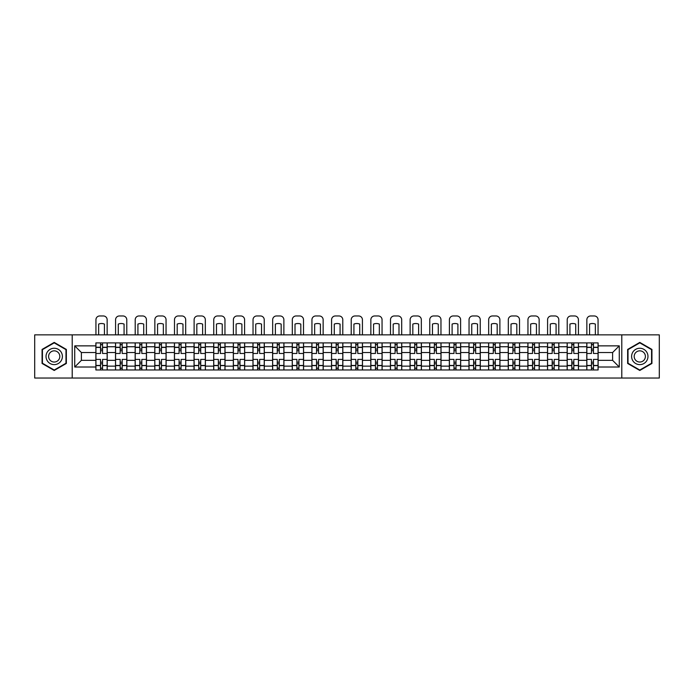 <?xml version="1.0" encoding="UTF-8"?>
<svg xmlns="http://www.w3.org/2000/svg" width="694" height="694" viewBox="0 0 694 694"><rect width="100%" height="100%" fill="white"/><g stroke="black" fill="none" stroke-linecap="round" stroke-linejoin="round"><path stroke-width="1.04" d="M621.789 378.03L659.3 378.03L659.3 334.855L34.7 334.855L34.7 378.03L621.789 378.03L621.789 334.855M115.516 369.971L115.516 346.748L107.206 346.748L107.206 369.971M107.206 346.748L107.206 342.905M115.516 346.748L115.516 342.905M126.846 342.905L126.846 369.971M135.148 369.971L135.148 342.905M146.477 342.905L146.477 369.971M154.788 369.971L154.788 342.905M166.118 342.905L166.118 369.971M174.42 369.971L174.42 342.905M185.749 342.905L185.749 369.971M194.06 369.971L194.06 342.905M205.389 342.905L205.389 369.971M213.7 369.971L213.7 342.905M225.029 342.905L225.029 369.971M233.331 369.971L233.331 342.905M244.661 342.905L244.661 369.971M252.972 369.971L252.972 342.905M264.301 342.905L264.301 369.971M272.603 369.971L272.603 342.905M283.933 342.905L283.933 369.971M292.243 369.971L292.243 342.905M303.573 342.905L303.573 369.971M311.884 369.971L311.884 342.905M323.213 342.905L323.213 369.971M331.515 369.971L331.515 342.905M342.845 342.905L342.845 369.971M351.155 369.971L351.155 342.905M362.485 342.905L362.485 369.971M370.787 369.971L370.787 342.905M382.116 342.905L382.116 369.971M390.427 369.971L390.427 342.905M401.757 342.905L401.757 369.971M410.067 369.971L410.067 342.905M421.397 342.905L421.397 369.971M429.699 369.971L429.699 342.905M441.028 342.905L441.028 369.971M449.339 369.971L449.339 342.905M460.669 342.905L460.669 369.971M468.971 369.971L468.971 342.905M480.3 342.905L480.3 369.971M488.611 369.971L488.611 342.905M499.94 342.905L499.94 369.971M508.251 369.971L508.251 342.905M519.58 342.905L519.58 369.971M527.882 369.971L527.882 342.905M539.212 342.905L539.212 369.971M547.523 369.971L547.523 342.905M558.852 342.905L558.852 369.971M567.154 369.971L567.154 342.905M578.484 342.905L578.484 369.971M586.794 369.971L586.794 342.905M586.794 360.342L578.484 360.342M567.154 360.342L558.852 360.342M547.523 360.342L539.212 360.342M527.882 360.342L519.58 360.342M508.251 360.342L499.94 360.342M488.611 360.342L480.3 360.342M468.971 360.342L460.669 360.342M449.339 360.342L441.028 360.342M429.699 360.342L421.397 360.342M410.067 360.342L401.757 360.342M390.427 360.342L382.116 360.342M370.787 360.342L362.485 360.342M351.155 360.342L342.845 360.342M331.515 360.342L323.213 360.342M311.884 360.342L303.573 360.342M292.243 360.342L283.933 360.342M272.603 360.342L264.301 360.342M252.972 360.342L244.661 360.342M233.331 360.342L225.029 360.342M213.7 360.342L205.389 360.342M194.06 360.342L185.749 360.342M174.42 360.342L166.118 360.342M154.788 360.342L146.477 360.342M135.148 360.342L126.846 360.342M115.516 360.342L107.206 360.342M586.794 352.535L578.484 352.535M567.154 352.535L558.852 352.535M547.523 352.535L539.212 352.535M527.882 352.535L519.58 352.535M508.251 352.535L499.94 352.535M488.611 352.535L480.3 352.535M468.971 352.535L460.669 352.535M449.339 352.535L441.028 352.535M429.699 352.535L421.397 352.535M410.067 352.535L401.757 352.535M390.427 352.535L382.116 352.535M370.787 352.535L362.485 352.535M351.155 352.535L342.845 352.535M331.515 352.535L323.213 352.535M311.884 352.535L303.573 352.535M292.243 352.535L283.933 352.535M272.603 352.535L264.301 352.535M252.972 352.535L244.661 352.535M233.331 352.535L225.029 352.535M213.7 352.535L205.389 352.535M194.06 352.535L185.749 352.535M174.42 352.535L166.118 352.535M154.788 352.535L146.477 352.535M135.148 352.535L126.846 352.535M115.516 352.535L107.206 352.535M81.398 360.342L95.876 360.342L95.876 352.535L81.398 352.535L81.398 360.342L74.726 367.013L74.726 345.864L95.876 345.864L95.876 352.535M598.124 352.535L598.124 360.342L612.602 360.342L612.602 352.535L598.124 352.535L598.124 342.905L95.876 342.905L95.876 345.864M598.124 345.864L619.274 345.864L619.274 367.013L598.124 367.013L598.124 360.342M95.876 360.342L95.876 369.971L598.124 369.971L598.124 367.013M95.876 367.013L74.726 367.013M72.211 378.03L72.211 334.855M66.355 349.429L54.21 342.411L42.065 349.429L42.065 363.456L54.21 370.466L66.355 363.456L66.355 349.429M651.935 349.429L639.79 342.411L627.645 349.429L627.645 363.456L639.79 370.466L651.935 363.456L651.935 349.429M102.547 368.08L100.535 368.08M100.535 344.797L102.547 344.797M122.187 368.08L120.166 368.08M120.166 344.797L122.187 344.797M141.819 368.08L139.806 368.08M139.806 344.797L141.819 344.797M161.459 368.08L159.447 368.08M159.447 344.797L161.459 344.797M181.091 368.08L179.078 368.08M179.078 344.797L181.091 344.797M200.731 368.08L198.718 368.08M198.718 344.797L200.731 344.797M220.371 368.08L218.35 368.08M218.35 344.797L220.371 344.797M240.003 368.08L237.99 368.08M237.99 344.797L240.003 344.797M259.643 368.08L257.63 368.08M257.63 344.797L259.643 344.797M279.274 368.08L277.262 368.08M277.262 344.797L279.274 344.797M298.914 368.08L296.902 368.08M296.902 344.797L298.914 344.797M318.555 368.08L316.542 368.08M316.542 344.797L318.555 344.797M338.186 368.08L336.174 368.08M336.174 344.797L338.186 344.797M357.826 368.08L355.814 368.08M355.814 344.797L357.826 344.797M377.458 368.08L375.445 368.08M375.445 344.797L377.458 344.797M397.098 368.08L395.086 368.08M395.086 344.797L397.098 344.797M416.738 368.08L414.726 368.08M414.726 344.797L416.738 344.797M436.37 368.08L434.357 368.08M434.357 344.797L436.37 344.797M456.01 368.08L453.997 368.08M453.997 344.797L456.01 344.797M475.65 368.08L473.629 368.08M473.629 344.797L475.65 344.797M495.282 368.08L493.269 368.08M493.269 344.797L495.282 344.797M514.922 368.08L512.909 368.08M512.909 344.797L514.922 344.797M534.554 368.08L532.541 368.08M532.541 344.797L534.554 344.797M554.194 368.08L552.181 368.08M552.181 344.797L554.194 344.797M573.834 368.08L571.813 368.08M571.813 344.797L573.834 344.797M593.465 368.08L591.453 368.08M591.453 344.797L593.465 344.797M74.726 345.864L81.398 352.535M612.602 360.342L619.274 367.013M612.602 352.535L619.274 345.864M107.145 369.971L107.145 353.48L102.547 353.48L102.547 342.905M100.535 342.905L100.535 353.48L95.937 353.48L95.937 342.905M107.145 353.48L107.145 342.905M95.937 369.971L95.937 359.397L100.535 359.397L100.535 369.971M102.547 369.971L102.547 359.397L107.145 359.397M100.535 350.713L102.547 350.713M95.937 359.397L95.937 353.48M102.547 362.164L100.535 362.164M102.547 368.332L100.535 368.332M100.535 363.803L102.547 363.803M102.547 349.073L100.535 349.073M100.535 344.545L102.547 344.545M107.145 334.855L107.145 319.752A3.774 3.774 0 0 0 103.363 315.97L99.719 315.97A3.774 3.774 0 0 0 95.937 319.752L95.937 334.855M98.643 334.855L98.643 324.081A7.808 7.808 0 0 1 104.438 324.081L104.438 334.855M47.123 360.533A8.181 8.181 0 0 0 58.305 363.526A8.181 8.181 0 0 0 61.298 352.352A8.181 8.181 0 0 0 50.124 349.351A8.181 8.181 0 0 0 47.123 360.533M49.361 359.24A5.604 5.604 0 0 0 57.012 361.288A5.604 5.604 0 0 0 59.059 353.636A5.604 5.604 0 0 0 51.408 351.589A5.604 5.604 0 0 0 49.361 359.24M54.21 342.853L65.982 349.646L65.982 363.24L54.21 370.032L42.438 363.24L42.438 349.646L54.21 342.853M632.702 360.533A8.181 8.181 0 0 0 643.876 363.526A8.181 8.181 0 0 0 646.877 352.352A8.181 8.181 0 0 0 635.695 349.351A8.181 8.181 0 0 0 632.702 360.533M634.941 359.24A5.604 5.604 0 0 0 642.592 361.288A5.604 5.604 0 0 0 644.639 353.636A5.604 5.604 0 0 0 636.988 351.589A5.604 5.604 0 0 0 634.941 359.24M639.79 342.853L651.562 349.646L651.562 363.24L639.79 370.032L628.018 363.24L628.018 349.646L639.79 342.853M126.776 369.971L126.776 353.48L122.187 353.48L122.187 342.905M120.166 342.905L120.166 353.48L115.577 353.48L115.577 342.905M126.776 353.48L126.776 342.905M115.577 369.971L115.577 359.397L120.166 359.397L120.166 369.971M122.187 369.971L122.187 359.397L126.776 359.397M120.166 350.713L122.187 350.713M115.577 359.397L115.577 353.48M122.187 362.164L120.166 362.164M122.187 368.332L120.166 368.332M120.166 363.803L122.187 363.803M122.187 349.073L120.166 349.073M120.166 344.545L122.187 344.545M126.776 334.855L126.776 319.752A3.774 3.774 0 0 0 123.003 315.97L119.351 315.97A3.774 3.774 0 0 0 115.577 319.752L115.577 334.855M118.284 334.855L118.284 324.081A7.808 7.808 0 0 1 124.07 324.081L124.07 334.855M146.417 369.971L146.417 353.48L141.819 353.48L141.819 342.905M139.806 342.905L139.806 353.48L135.209 353.48L135.209 342.905M146.417 353.48L146.417 342.905M135.209 369.971L135.209 359.397L139.806 359.397L139.806 369.971M141.819 369.971L141.819 359.397L146.417 359.397M139.806 350.713L141.819 350.713M135.209 359.397L135.209 353.48M141.819 362.164L139.806 362.164M141.819 368.332L139.806 368.332M139.806 363.803L141.819 363.803M141.819 349.073L139.806 349.073M139.806 344.545L141.819 344.545M146.417 334.855L146.417 319.752A3.774 3.774 0 0 0 142.643 315.97L138.991 315.97A3.774 3.774 0 0 0 135.209 319.752L135.209 334.855M137.915 334.855L137.915 324.081A7.808 7.808 0 0 1 143.71 324.081L143.71 334.855M166.048 369.971L166.048 353.48L161.459 353.48L161.459 342.905M159.447 342.905L159.447 353.48L154.849 353.48L154.849 342.905M166.048 353.48L166.048 342.905M154.849 369.971L154.849 359.397L159.447 359.397L159.447 369.971M161.459 369.971L161.459 359.397L166.048 359.397M159.447 350.713L161.459 350.713M154.849 359.397L154.849 353.48M161.459 362.164L159.447 362.164M161.459 368.332L159.447 368.332M159.447 363.803L161.459 363.803M161.459 349.073L159.447 349.073M159.447 344.545L161.459 344.545M166.048 334.855L166.048 319.752A3.774 3.774 0 0 0 162.275 315.97L158.622 315.97A3.774 3.774 0 0 0 154.849 319.752L154.849 334.855M157.555 334.855L157.555 324.081A7.808 7.808 0 0 1 163.35 324.081L163.35 334.855M185.688 369.971L185.688 353.48L181.091 353.48L181.091 342.905M179.078 342.905L179.078 353.48L174.489 353.48L174.489 342.905M185.688 353.48L185.688 342.905M174.489 369.971L174.489 359.397L179.078 359.397L179.078 369.971M181.091 369.971L181.091 359.397L185.688 359.397M179.078 350.713L181.091 350.713M174.489 359.397L174.489 353.48M181.091 362.164L179.078 362.164M181.091 368.332L179.078 368.332M179.078 363.803L181.091 363.803M181.091 349.073L179.078 349.073M179.078 344.545L181.091 344.545M185.688 334.855L185.688 319.752A3.774 3.774 0 0 0 181.915 315.97L178.263 315.97A3.774 3.774 0 0 0 174.489 319.752L174.489 334.855M177.196 334.855L177.196 324.081A7.808 7.808 0 0 1 182.982 324.081L182.982 334.855M205.329 369.971L205.329 353.48L200.731 353.48L200.731 342.905M198.718 342.905L198.718 353.48L194.12 353.48L194.12 342.905M205.329 353.48L205.329 342.905M194.12 369.971L194.12 359.397L198.718 359.397L198.718 369.971M200.731 369.971L200.731 359.397L205.329 359.397M198.718 350.713L200.731 350.713M194.12 359.397L194.12 353.48M200.731 362.164L198.718 362.164M200.731 368.332L198.718 368.332M198.718 363.803L200.731 363.803M200.731 349.073L198.718 349.073M198.718 344.545L200.731 344.545M205.329 334.855L205.329 319.752A3.774 3.774 0 0 0 201.546 315.97L197.903 315.97A3.774 3.774 0 0 0 194.12 319.752L194.12 334.855M196.827 334.855L196.827 324.081A7.808 7.808 0 0 1 202.622 324.081L202.622 334.855M224.96 369.971L224.96 353.48L220.371 353.48L220.371 342.905M218.35 342.905L218.35 353.48L213.761 353.48L213.761 342.905M224.96 353.48L224.96 342.905M213.761 369.971L213.761 359.397L218.35 359.397L218.35 369.971M220.371 369.971L220.371 359.397L224.96 359.397M218.35 350.713L220.371 350.713M213.761 359.397L213.761 353.48M220.371 362.164L218.35 362.164M220.371 368.332L218.35 368.332M218.35 363.803L220.371 363.803M220.371 349.073L218.35 349.073M218.35 344.545L220.371 344.545M224.96 334.855L224.96 319.752A3.774 3.774 0 0 0 221.186 315.97L217.534 315.97A3.774 3.774 0 0 0 213.761 319.752L213.761 334.855M216.467 334.855L216.467 324.081A7.808 7.808 0 0 1 222.254 324.081L222.254 334.855M244.6 369.971L244.6 353.48L240.003 353.48L240.003 342.905M237.99 342.905L237.99 353.48L233.392 353.48L233.392 342.905M244.6 353.48L244.6 342.905M233.392 369.971L233.392 359.397L237.99 359.397L237.99 369.971M240.003 369.971L240.003 359.397L244.6 359.397M237.99 350.713L240.003 350.713M233.392 359.397L233.392 353.48M240.003 362.164L237.99 362.164M240.003 368.332L237.99 368.332M237.99 363.803L240.003 363.803M240.003 349.073L237.99 349.073M237.99 344.545L240.003 344.545M244.6 334.855L244.6 319.752A3.774 3.774 0 0 0 240.827 315.97L237.174 315.97A3.774 3.774 0 0 0 233.392 319.752L233.392 334.855M236.099 334.855L236.099 324.081A7.808 7.808 0 0 1 241.894 324.081L241.894 334.855M264.232 369.971L264.232 353.48L259.643 353.48L259.643 342.905M257.63 342.905L257.63 353.48L253.032 353.48L253.032 342.905M264.232 353.48L264.232 342.905M253.032 369.971L253.032 359.397L257.63 359.397L257.63 369.971M259.643 369.971L259.643 359.397L264.232 359.397M257.63 350.713L259.643 350.713M253.032 359.397L253.032 353.48M259.643 362.164L257.63 362.164M259.643 368.332L257.63 368.332M257.63 363.803L259.643 363.803M259.643 349.073L257.63 349.073M257.63 344.545L259.643 344.545M264.232 334.855L264.232 319.752A3.774 3.774 0 0 0 260.458 315.97L256.806 315.97A3.774 3.774 0 0 0 253.032 319.752L253.032 334.855M255.739 334.855L255.739 324.081A7.808 7.808 0 0 1 261.534 324.081L261.534 334.855M283.872 369.971L283.872 353.48L279.274 353.48L279.274 342.905M277.262 342.905L277.262 353.48L272.673 353.48L272.673 342.905M283.872 353.48L283.872 342.905M272.673 369.971L272.673 359.397L277.262 359.397L277.262 369.971M279.274 369.971L279.274 359.397L283.872 359.397M277.262 350.713L279.274 350.713M272.673 359.397L272.673 353.48M279.274 362.164L277.262 362.164M279.274 368.332L277.262 368.332M277.262 363.803L279.274 363.803M279.274 349.073L277.262 349.073M277.262 344.545L279.274 344.545M283.872 334.855L283.872 319.752A3.774 3.774 0 0 0 280.098 315.97L276.446 315.97A3.774 3.774 0 0 0 272.673 319.752L272.673 334.855M275.379 334.855L275.379 324.081A7.808 7.808 0 0 1 281.165 324.081L281.165 334.855M303.512 369.971L303.512 353.48L298.914 353.48L298.914 342.905M296.902 342.905L296.902 353.48L292.304 353.48L292.304 342.905M303.512 353.48L303.512 342.905M292.304 369.971L292.304 359.397L296.902 359.397L296.902 369.971M298.914 369.971L298.914 359.397L303.512 359.397M296.902 350.713L298.914 350.713M292.304 359.397L292.304 353.48M298.914 362.164L296.902 362.164M298.914 368.332L296.902 368.332M296.902 363.803L298.914 363.803M298.914 349.073L296.902 349.073M296.902 344.545L298.914 344.545M303.512 334.855L303.512 319.752A3.774 3.774 0 0 0 299.73 315.97L296.086 315.97A3.774 3.774 0 0 0 292.304 319.752L292.304 334.855M295.011 334.855L295.011 324.081A7.808 7.808 0 0 1 300.806 324.081L300.806 334.855M323.144 369.971L323.144 353.48L318.555 353.48L318.555 342.905M316.542 342.905L316.542 353.48L311.944 353.48L311.944 342.905M323.144 353.48L323.144 342.905M311.944 369.971L311.944 359.397L316.542 359.397L316.542 369.971M318.555 369.971L318.555 359.397L323.144 359.397M316.542 350.713L318.555 350.713M311.944 359.397L311.944 353.48M318.555 362.164L316.542 362.164M318.555 368.332L316.542 368.332M316.542 363.803L318.555 363.803M318.555 349.073L316.542 349.073M316.542 344.545L318.555 344.545M323.144 334.855L323.144 319.752A3.774 3.774 0 0 0 319.37 315.97L315.718 315.97A3.774 3.774 0 0 0 311.944 319.752L311.944 334.855M314.651 334.855L314.651 324.081A7.808 7.808 0 0 1 320.437 324.081L320.437 334.855M342.784 369.971L342.784 353.48L338.186 353.48L338.186 342.905M336.174 342.905L336.174 353.48L331.576 353.48L331.576 342.905M342.784 353.48L342.784 342.905M331.576 369.971L331.576 359.397L336.174 359.397L336.174 369.971M338.186 369.971L338.186 359.397L342.784 359.397M336.174 350.713L338.186 350.713M331.576 359.397L331.576 353.48M338.186 362.164L336.174 362.164M338.186 368.332L336.174 368.332M336.174 363.803L338.186 363.803M338.186 349.073L336.174 349.073M336.174 344.545L338.186 344.545M342.784 334.855L342.784 319.752A3.774 3.774 0 0 0 339.01 315.97L335.358 315.97A3.774 3.774 0 0 0 331.576 319.752L331.576 334.855M334.282 334.855L334.282 324.081A7.808 7.808 0 0 1 340.077 324.081L340.077 334.855M362.424 369.971L362.424 353.48L357.826 353.48L357.826 342.905M355.814 342.905L355.814 353.48L351.216 353.48L351.216 342.905M362.424 353.48L362.424 342.905M351.216 369.971L351.216 359.397L355.814 359.397L355.814 369.971M357.826 369.971L357.826 359.397L362.424 359.397M355.814 350.713L357.826 350.713M351.216 359.397L351.216 353.48M357.826 362.164L355.814 362.164M357.826 368.332L355.814 368.332M355.814 363.803L357.826 363.803M357.826 349.073L355.814 349.073M355.814 344.545L357.826 344.545M362.424 334.855L362.424 319.752A3.774 3.774 0 0 0 358.642 315.97L354.99 315.97A3.774 3.774 0 0 0 351.216 319.752L351.216 334.855M353.923 334.855L353.923 324.081A7.808 7.808 0 0 1 359.718 324.081L359.718 334.855M382.056 369.971L382.056 353.48L377.458 353.48L377.458 342.905M375.445 342.905L375.445 353.48L370.856 353.48L370.856 342.905M382.056 353.48L382.056 342.905M370.856 369.971L370.856 359.397L375.445 359.397L375.445 369.971M377.458 369.971L377.458 359.397L382.056 359.397M375.445 350.713L377.458 350.713M370.856 359.397L370.856 353.48M377.458 362.164L375.445 362.164M377.458 368.332L375.445 368.332M375.445 363.803L377.458 363.803M377.458 349.073L375.445 349.073M375.445 344.545L377.458 344.545M382.056 334.855L382.056 319.752A3.774 3.774 0 0 0 378.282 315.97L374.63 315.97A3.774 3.774 0 0 0 370.856 319.752L370.856 334.855M373.563 334.855L373.563 324.081A7.808 7.808 0 0 1 379.349 324.081L379.349 334.855M401.696 369.971L401.696 353.48L397.098 353.48L397.098 342.905M395.086 342.905L395.086 353.48L390.488 353.48L390.488 342.905M401.696 353.48L401.696 342.905M390.488 369.971L390.488 359.397L395.086 359.397L395.086 369.971M397.098 369.971L397.098 359.397L401.696 359.397M395.086 350.713L397.098 350.713M390.488 359.397L390.488 353.48M397.098 362.164L395.086 362.164M397.098 368.332L395.086 368.332M395.086 363.803L397.098 363.803M397.098 349.073L395.086 349.073M395.086 344.545L397.098 344.545M401.696 334.855L401.696 319.752A3.774 3.774 0 0 0 397.914 315.97L394.27 315.97A3.774 3.774 0 0 0 390.488 319.752L390.488 334.855M393.194 334.855L393.194 324.081A7.808 7.808 0 0 1 398.989 324.081L398.989 334.855M421.327 369.971L421.327 353.48L416.738 353.48L416.738 342.905M414.726 342.905L414.726 353.48L410.128 353.48L410.128 342.905M421.327 353.48L421.327 342.905M410.128 369.971L410.128 359.397L414.726 359.397L414.726 369.971M416.738 369.971L416.738 359.397L421.327 359.397M414.726 350.713L416.738 350.713M410.128 359.397L410.128 353.48M416.738 362.164L414.726 362.164M416.738 368.332L414.726 368.332M414.726 363.803L416.738 363.803M416.738 349.073L414.726 349.073M414.726 344.545L416.738 344.545M421.327 334.855L421.327 319.752A3.774 3.774 0 0 0 417.554 315.97L413.902 315.97A3.774 3.774 0 0 0 410.128 319.752L410.128 334.855M412.835 334.855L412.835 324.081A7.808 7.808 0 0 1 418.621 324.081L418.621 334.855M440.968 369.971L440.968 353.48L436.37 353.48L436.37 342.905M434.357 342.905L434.357 353.48L429.768 353.48L429.768 342.905M440.968 353.48L440.968 342.905M429.768 369.971L429.768 359.397L434.357 359.397L434.357 369.971M436.37 369.971L436.37 359.397L440.968 359.397M434.357 350.713L436.37 350.713M429.768 359.397L429.768 353.48M436.37 362.164L434.357 362.164M436.37 368.332L434.357 368.332M434.357 363.803L436.37 363.803M436.37 349.073L434.357 349.073M434.357 344.545L436.37 344.545M440.968 334.855L440.968 319.752A3.774 3.774 0 0 0 437.194 315.97L433.542 315.97A3.774 3.774 0 0 0 429.768 319.752L429.768 334.855M432.466 334.855L432.466 324.081A7.808 7.808 0 0 1 438.261 324.081L438.261 334.855M460.608 369.971L460.608 353.48L456.01 353.48L456.01 342.905M453.997 342.905L453.997 353.48L449.4 353.48L449.4 342.905M460.608 353.48L460.608 342.905M449.4 369.971L449.4 359.397L453.997 359.397L453.997 369.971M456.01 369.971L456.01 359.397L460.608 359.397M453.997 350.713L456.01 350.713M449.4 359.397L449.4 353.48M456.01 362.164L453.997 362.164M456.01 368.332L453.997 368.332M453.997 363.803L456.01 363.803M456.01 349.073L453.997 349.073M453.997 344.545L456.01 344.545M460.608 334.855L460.608 319.752A3.774 3.774 0 0 0 456.826 315.97L453.173 315.97A3.774 3.774 0 0 0 449.4 319.752L449.4 334.855M452.106 334.855L452.106 324.081A7.808 7.808 0 0 1 457.901 324.081L457.901 334.855M480.239 369.971L480.239 353.48L475.65 353.48L475.65 342.905M473.629 342.905L473.629 353.48L469.04 353.48L469.04 342.905M480.239 353.48L480.239 342.905M469.04 369.971L469.04 359.397L473.629 359.397L473.629 369.971M475.65 369.971L475.65 359.397L480.239 359.397M473.629 350.713L475.65 350.713M469.04 359.397L469.04 353.48M475.65 362.164L473.629 362.164M475.65 368.332L473.629 368.332M473.629 363.803L475.65 363.803M475.65 349.073L473.629 349.073M473.629 344.545L475.65 344.545M480.239 334.855L480.239 319.752A3.774 3.774 0 0 0 476.466 315.97L472.814 315.97A3.774 3.774 0 0 0 469.04 319.752L469.04 334.855M471.746 334.855L471.746 324.081A7.808 7.808 0 0 1 477.533 324.081L477.533 334.855M499.88 369.971L499.88 353.48L495.282 353.48L495.282 342.905M493.269 342.905L493.269 353.48L488.671 353.48L488.671 342.905M499.88 353.48L499.88 342.905M488.671 369.971L488.671 359.397L493.269 359.397L493.269 369.971M495.282 369.971L495.282 359.397L499.88 359.397M493.269 350.713L495.282 350.713M488.671 359.397L488.671 353.48M495.282 362.164L493.269 362.164M495.282 368.332L493.269 368.332M493.269 363.803L495.282 363.803M495.282 349.073L493.269 349.073M493.269 344.545L495.282 344.545M499.88 334.855L499.88 319.752A3.774 3.774 0 0 0 496.097 315.97L492.454 315.97A3.774 3.774 0 0 0 488.671 319.752L488.671 334.855M491.378 334.855L491.378 324.081A7.808 7.808 0 0 1 497.173 324.081L497.173 334.855M519.511 369.971L519.511 353.48L514.922 353.48L514.922 342.905M512.909 342.905L512.909 353.48L508.312 353.48L508.312 342.905M519.511 353.48L519.511 342.905M508.312 369.971L508.312 359.397L512.909 359.397L512.909 369.971M514.922 369.971L514.922 359.397L519.511 359.397M512.909 350.713L514.922 350.713M508.312 359.397L508.312 353.48M514.922 362.164L512.909 362.164M514.922 368.332L512.909 368.332M512.909 363.803L514.922 363.803M514.922 349.073L512.909 349.073M512.909 344.545L514.922 344.545M519.511 334.855L519.511 319.752A3.774 3.774 0 0 0 515.737 315.97L512.085 315.97A3.774 3.774 0 0 0 508.312 319.752L508.312 334.855M511.018 334.855L511.018 324.081A7.808 7.808 0 0 1 516.804 324.081L516.804 334.855M539.151 369.971L539.151 353.48L534.554 353.48L534.554 342.905M532.541 342.905L532.541 353.48L527.952 353.48L527.952 342.905M539.151 353.48L539.151 342.905M527.952 369.971L527.952 359.397L532.541 359.397L532.541 369.971M534.554 369.971L534.554 359.397L539.151 359.397M532.541 350.713L534.554 350.713M527.952 359.397L527.952 353.48M534.554 362.164L532.541 362.164M534.554 368.332L532.541 368.332M532.541 363.803L534.554 363.803M534.554 349.073L532.541 349.073M532.541 344.545L534.554 344.545M539.151 334.855L539.151 319.752A3.774 3.774 0 0 0 535.378 315.97L531.725 315.97A3.774 3.774 0 0 0 527.952 319.752L527.952 334.855M530.65 334.855L530.65 324.081A7.808 7.808 0 0 1 536.445 324.081L536.445 334.855M558.791 369.971L558.791 353.48L554.194 353.48L554.194 342.905M552.181 342.905L552.181 353.48L547.583 353.48L547.583 342.905M558.791 353.48L558.791 342.905M547.583 369.971L547.583 359.397L552.181 359.397L552.181 369.971M554.194 369.971L554.194 359.397L558.791 359.397M552.181 350.713L554.194 350.713M547.583 359.397L547.583 353.48M554.194 362.164L552.181 362.164M554.194 368.332L552.181 368.332M552.181 363.803L554.194 363.803M554.194 349.073L552.181 349.073M552.181 344.545L554.194 344.545M558.791 334.855L558.791 319.752A3.774 3.774 0 0 0 555.009 315.97L551.357 315.97A3.774 3.774 0 0 0 547.583 319.752L547.583 334.855M550.29 334.855L550.29 324.081A7.808 7.808 0 0 1 556.085 324.081L556.085 334.855M578.423 369.971L578.423 353.48L573.834 353.48L573.834 342.905M571.813 342.905L571.813 353.48L567.224 353.48L567.224 342.905M578.423 353.48L578.423 342.905M567.224 369.971L567.224 359.397L571.813 359.397L571.813 369.971M573.834 369.971L573.834 359.397L578.423 359.397M571.813 350.713L573.834 350.713M567.224 359.397L567.224 353.48M573.834 362.164L571.813 362.164M573.834 368.332L571.813 368.332M571.813 363.803L573.834 363.803M573.834 349.073L571.813 349.073M571.813 344.545L573.834 344.545M578.423 334.855L578.423 319.752A3.774 3.774 0 0 0 574.649 315.97L570.997 315.97A3.774 3.774 0 0 0 567.224 319.752L567.224 334.855M569.93 334.855L569.93 324.081A7.808 7.808 0 0 1 575.716 324.081L575.716 334.855M598.063 369.971L598.063 353.48L593.465 353.48L593.465 342.905M591.453 342.905L591.453 353.48L586.855 353.48L586.855 342.905M598.063 353.48L598.063 342.905M586.855 369.971L586.855 359.397L591.453 359.397L591.453 369.971M593.465 369.971L593.465 359.397L598.063 359.397M591.453 350.713L593.465 350.713M586.855 359.397L586.855 353.48M593.465 362.164L591.453 362.164M593.465 368.332L591.453 368.332M591.453 363.803L593.465 363.803M593.465 349.073L591.453 349.073M591.453 344.545L593.465 344.545M598.063 334.855L598.063 319.752A3.774 3.774 0 0 0 594.281 315.97L590.637 315.97A3.774 3.774 0 0 0 586.855 319.752L586.855 334.855M589.562 334.855L589.562 324.081A7.808 7.808 0 0 1 595.357 324.081L595.357 334.855M567.154 346.748L558.852 346.748M547.523 346.748L539.212 346.748M527.882 346.748L519.58 346.748M508.251 346.748L499.94 346.748M488.611 346.748L480.3 346.748M468.971 346.748L460.669 346.748M449.339 346.748L441.028 346.748M429.699 346.748L421.397 346.748M410.067 346.748L401.757 346.748M390.427 346.748L382.116 346.748M370.787 346.748L362.485 346.748M351.155 346.748L342.845 346.748M331.515 346.748L323.213 346.748M311.884 346.748L303.573 346.748M292.243 346.748L283.933 346.748M272.603 346.748L264.301 346.748M252.972 346.748L244.661 346.748M233.331 346.748L225.029 346.748M213.7 346.748L205.389 346.748M194.06 346.748L185.749 346.748M174.42 346.748L166.118 346.748M154.788 346.748L146.477 346.748M135.148 346.748L126.846 346.748M586.794 346.748L578.484 346.748M567.154 366.137L558.852 366.137M547.523 366.137L539.212 366.137M527.882 366.137L519.58 366.137M508.251 366.137L499.94 366.137M488.611 366.137L480.3 366.137M468.971 366.137L460.669 366.137M449.339 366.137L441.028 366.137M429.699 366.137L421.397 366.137M410.067 366.137L401.757 366.137M390.427 366.137L382.116 366.137M370.787 366.137L362.485 366.137M351.155 366.137L342.845 366.137M331.515 366.137L323.213 366.137M311.884 366.137L303.573 366.137M292.243 366.137L283.933 366.137M272.603 366.137L264.301 366.137M252.972 366.137L244.661 366.137M233.331 366.137L225.029 366.137M213.7 366.137L205.389 366.137M194.06 366.137L185.749 366.137M174.42 366.137L166.118 366.137M154.788 366.137L146.477 366.137M135.148 366.137L126.846 366.137M115.516 366.137L107.206 366.137M586.794 366.137L578.484 366.137M107.145 347.252L102.547 347.252M100.535 347.252L95.937 347.252M100.535 347.416L95.937 347.416M100.535 365.46L95.937 365.46M100.535 365.634L95.937 365.634M107.145 365.634L102.547 365.634M107.145 347.416L102.547 347.416M107.145 365.46L102.547 365.46M126.776 347.252L122.187 347.252M120.166 347.252L115.577 347.252M120.166 347.416L115.577 347.416M120.166 365.46L115.577 365.46M120.166 365.634L115.577 365.634M126.776 365.634L122.187 365.634M126.776 347.416L122.187 347.416M126.776 365.46L122.187 365.46M146.417 347.252L141.819 347.252M139.806 347.252L135.209 347.252M139.806 347.416L135.209 347.416M139.806 365.46L135.209 365.46M139.806 365.634L135.209 365.634M146.417 365.634L141.819 365.634M146.417 347.416L141.819 347.416M146.417 365.46L141.819 365.46M166.048 347.252L161.459 347.252M159.447 347.252L154.849 347.252M159.447 347.416L154.849 347.416M159.447 365.46L154.849 365.46M159.447 365.634L154.849 365.634M166.048 365.634L161.459 365.634M166.048 347.416L161.459 347.416M166.048 365.46L161.459 365.46M185.688 347.252L181.091 347.252M179.078 347.252L174.489 347.252M179.078 347.416L174.489 347.416M179.078 365.46L174.489 365.46M179.078 365.634L174.489 365.634M185.688 365.634L181.091 365.634M185.688 347.416L181.091 347.416M185.688 365.46L181.091 365.46M205.329 347.252L200.731 347.252M198.718 347.252L194.12 347.252M198.718 347.416L194.12 347.416M198.718 365.46L194.12 365.46M198.718 365.634L194.12 365.634M205.329 365.634L200.731 365.634M205.329 347.416L200.731 347.416M205.329 365.46L200.731 365.46M224.96 347.252L220.371 347.252M218.35 347.252L213.761 347.252M218.35 347.416L213.761 347.416M218.35 365.46L213.761 365.46M218.35 365.634L213.761 365.634M224.96 365.634L220.371 365.634M224.96 347.416L220.371 347.416M224.96 365.46L220.371 365.46M244.6 347.252L240.003 347.252M237.99 347.252L233.392 347.252M237.99 347.416L233.392 347.416M237.99 365.46L233.392 365.46M237.99 365.634L233.392 365.634M244.6 365.634L240.003 365.634M244.6 347.416L240.003 347.416M244.6 365.46L240.003 365.46M264.232 347.252L259.643 347.252M257.63 347.252L253.032 347.252M257.63 347.416L253.032 347.416M257.63 365.46L253.032 365.46M257.63 365.634L253.032 365.634M264.232 365.634L259.643 365.634M264.232 347.416L259.643 347.416M264.232 365.46L259.643 365.46M283.872 347.252L279.274 347.252M277.262 347.252L272.673 347.252M277.262 347.416L272.673 347.416M277.262 365.46L272.673 365.46M277.262 365.634L272.673 365.634M283.872 365.634L279.274 365.634M283.872 347.416L279.274 347.416M283.872 365.46L279.274 365.46M303.512 347.252L298.914 347.252M296.902 347.252L292.304 347.252M296.902 347.416L292.304 347.416M296.902 365.46L292.304 365.46M296.902 365.634L292.304 365.634M303.512 365.634L298.914 365.634M303.512 347.416L298.914 347.416M303.512 365.46L298.914 365.46M323.144 347.252L318.555 347.252M316.542 347.252L311.944 347.252M316.542 347.416L311.944 347.416M316.542 365.46L311.944 365.46M316.542 365.634L311.944 365.634M323.144 365.634L318.555 365.634M323.144 347.416L318.555 347.416M323.144 365.46L318.555 365.46M342.784 347.252L338.186 347.252M336.174 347.252L331.576 347.252M336.174 347.416L331.576 347.416M336.174 365.46L331.576 365.46M336.174 365.634L331.576 365.634M342.784 365.634L338.186 365.634M342.784 347.416L338.186 347.416M342.784 365.46L338.186 365.46M362.424 347.252L357.826 347.252M355.814 347.252L351.216 347.252M355.814 347.416L351.216 347.416M355.814 365.46L351.216 365.46M355.814 365.634L351.216 365.634M362.424 365.634L357.826 365.634M362.424 347.416L357.826 347.416M362.424 365.46L357.826 365.46M382.056 347.252L377.458 347.252M375.445 347.252L370.856 347.252M375.445 347.416L370.856 347.416M375.445 365.46L370.856 365.46M375.445 365.634L370.856 365.634M382.056 365.634L377.458 365.634M382.056 347.416L377.458 347.416M382.056 365.46L377.458 365.46M401.696 347.252L397.098 347.252M395.086 347.252L390.488 347.252M395.086 347.416L390.488 347.416M395.086 365.46L390.488 365.46M395.086 365.634L390.488 365.634M401.696 365.634L397.098 365.634M401.696 347.416L397.098 347.416M401.696 365.46L397.098 365.46M421.327 347.252L416.738 347.252M414.726 347.252L410.128 347.252M414.726 347.416L410.128 347.416M414.726 365.46L410.128 365.46M414.726 365.634L410.128 365.634M421.327 365.634L416.738 365.634M421.327 347.416L416.738 347.416M421.327 365.46L416.738 365.46M440.968 347.252L436.37 347.252M434.357 347.252L429.768 347.252M434.357 347.416L429.768 347.416M434.357 365.46L429.768 365.46M434.357 365.634L429.768 365.634M440.968 365.634L436.37 365.634M440.968 347.416L436.37 347.416M440.968 365.46L436.37 365.46M460.608 347.252L456.01 347.252M453.997 347.252L449.4 347.252M453.997 347.416L449.4 347.416M453.997 365.46L449.4 365.46M453.997 365.634L449.4 365.634M460.608 365.634L456.01 365.634M460.608 347.416L456.01 347.416M460.608 365.46L456.01 365.46M480.239 347.252L475.65 347.252M473.629 347.252L469.04 347.252M473.629 347.416L469.04 347.416M473.629 365.46L469.04 365.46M473.629 365.634L469.04 365.634M480.239 365.634L475.65 365.634M480.239 347.416L475.65 347.416M480.239 365.46L475.65 365.46M499.88 347.252L495.282 347.252M493.269 347.252L488.671 347.252M493.269 347.416L488.671 347.416M493.269 365.46L488.671 365.46M493.269 365.634L488.671 365.634M499.88 365.634L495.282 365.634M499.88 347.416L495.282 347.416M499.88 365.46L495.282 365.46M519.511 347.252L514.922 347.252M512.909 347.252L508.312 347.252M512.909 347.416L508.312 347.416M512.909 365.46L508.312 365.46M512.909 365.634L508.312 365.634M519.511 365.634L514.922 365.634M519.511 347.416L514.922 347.416M519.511 365.46L514.922 365.46M539.151 347.252L534.554 347.252M532.541 347.252L527.952 347.252M532.541 347.416L527.952 347.416M532.541 365.46L527.952 365.46M532.541 365.634L527.952 365.634M539.151 365.634L534.554 365.634M539.151 347.416L534.554 347.416M539.151 365.46L534.554 365.46M558.791 347.252L554.194 347.252M552.181 347.252L547.583 347.252M552.181 347.416L547.583 347.416M552.181 365.46L547.583 365.46M552.181 365.634L547.583 365.634M558.791 365.634L554.194 365.634M558.791 347.416L554.194 347.416M558.791 365.46L554.194 365.46M578.423 347.252L573.834 347.252M571.813 347.252L567.224 347.252M571.813 347.416L567.224 347.416M571.813 365.46L567.224 365.46M571.813 365.634L567.224 365.634M578.423 365.634L573.834 365.634M578.423 347.416L573.834 347.416M578.423 365.46L573.834 365.46M598.063 347.252L593.465 347.252M591.453 347.252L586.855 347.252M591.453 347.416L586.855 347.416M591.453 365.46L586.855 365.46M591.453 365.634L586.855 365.634M598.063 365.634L593.465 365.634M598.063 347.416L593.465 347.416M598.063 365.46L593.465 365.46"/></g></svg>
